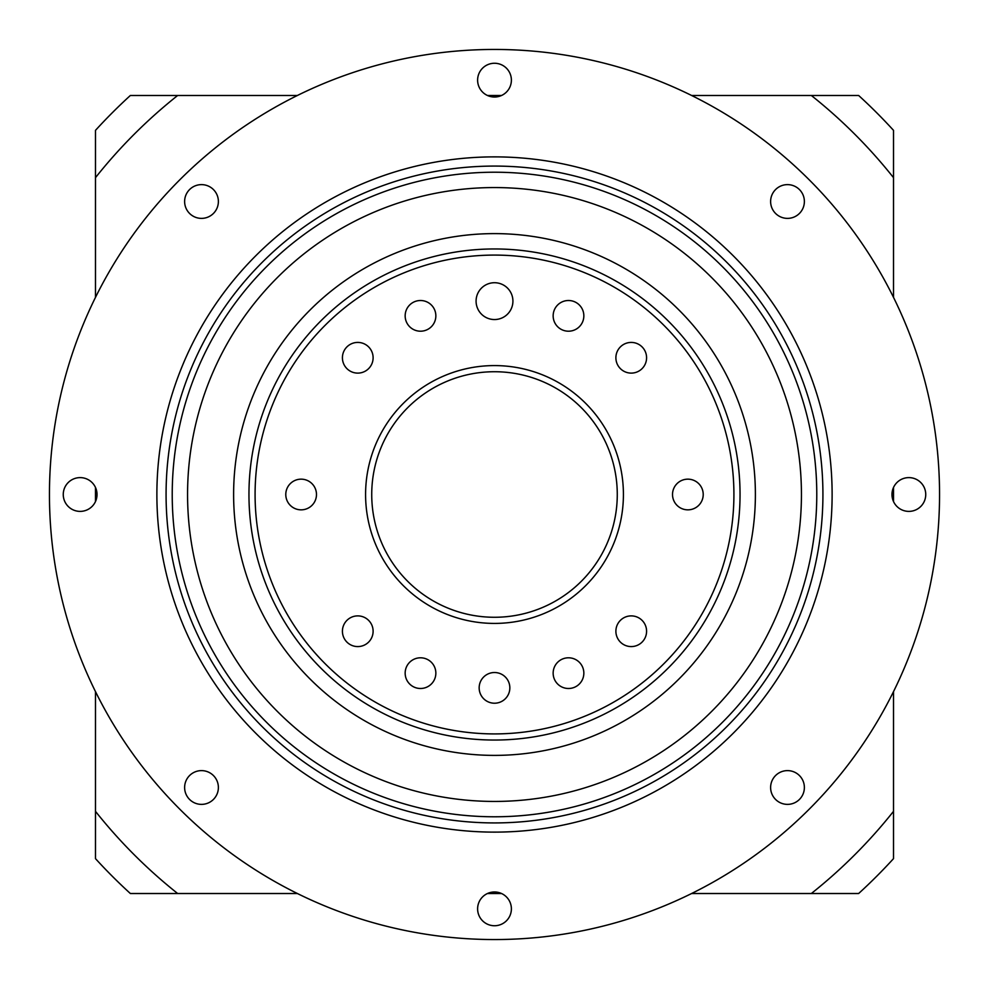 <?xml version="1.0" encoding="UTF-8"?>
<svg xmlns="http://www.w3.org/2000/svg" width="989" height="989" viewBox="0 0 989 989"><rect width="100%" height="100%" fill="white"/><g stroke="black" fill="none" stroke-linecap="round" stroke-linejoin="round"><path stroke-width="1.48" d="M893.512 691.632L893.512 858.65A540.204 540.204 0 0 1 858.65 893.512L691.632 893.512M501.534 893.512L487.466 893.512M297.368 893.512L130.35 893.512A540.204 540.204 0 0 1 95.488 858.65L95.488 691.632M95.488 501.534L95.488 487.466M95.488 297.368L95.488 130.35A540.204 540.204 0 0 1 130.35 95.488L297.368 95.488M487.466 95.488L501.534 95.488M691.632 95.488L858.65 95.488A540.204 540.204 0 0 1 893.512 130.35L893.512 297.368M893.512 487.466L893.512 501.534M811.339 893.512A509.508 509.508 0 0 0 893.512 811.339M893.512 177.661A509.508 509.508 0 0 0 811.339 95.488M177.661 95.488A509.508 509.508 0 0 0 95.488 177.661M95.488 811.339A509.508 509.508 0 0 0 177.661 893.512M476.08 301.138A18.42 18.42 0 0 0 494.5 319.546A18.42 18.42 0 0 0 512.92 301.138A18.42 18.42 0 0 0 494.5 282.718A18.42 18.42 0 0 0 476.08 301.138M672.52 494.5A15.342 15.342 0 0 0 687.862 509.842A15.342 15.342 0 0 0 703.216 494.5A15.342 15.342 0 0 0 687.862 479.158A15.342 15.342 0 0 0 672.52 494.5M615.887 631.229A15.342 15.342 0 0 0 631.229 646.583A15.342 15.342 0 0 0 646.583 631.229A15.342 15.342 0 0 0 631.229 615.887A15.342 15.342 0 0 0 615.887 631.229M553.148 673.15A15.342 15.342 0 0 0 568.502 688.492A15.342 15.342 0 0 0 583.844 673.15A15.342 15.342 0 0 0 568.502 657.796A15.342 15.342 0 0 0 553.148 673.15M479.158 687.862A15.342 15.342 0 0 0 494.5 703.216A15.342 15.342 0 0 0 509.842 687.862A15.342 15.342 0 0 0 494.5 672.52A15.342 15.342 0 0 0 479.158 687.862M405.156 673.15A15.342 15.342 0 0 0 420.498 688.492A15.342 15.342 0 0 0 435.852 673.15A15.342 15.342 0 0 0 420.498 657.796A15.342 15.342 0 0 0 405.156 673.15M342.417 631.229A15.342 15.342 0 0 0 357.771 646.583A15.342 15.342 0 0 0 373.113 631.229A15.342 15.342 0 0 0 357.771 615.887A15.342 15.342 0 0 0 342.417 631.229M285.784 494.5A15.342 15.342 0 0 0 301.138 509.842A15.342 15.342 0 0 0 316.48 494.5A15.342 15.342 0 0 0 301.138 479.158A15.342 15.342 0 0 0 285.784 494.5M342.417 357.771A15.342 15.342 0 0 0 357.771 373.113A15.342 15.342 0 0 0 373.113 357.771A15.342 15.342 0 0 0 357.771 342.417A15.342 15.342 0 0 0 342.417 357.771M405.156 315.85A15.342 15.342 0 0 0 420.498 331.204A15.342 15.342 0 0 0 435.852 315.85A15.342 15.342 0 0 0 420.498 300.508A15.342 15.342 0 0 0 405.156 315.85M553.148 315.85A15.342 15.342 0 0 0 568.502 331.204A15.342 15.342 0 0 0 583.844 315.85A15.342 15.342 0 0 0 568.502 300.508A15.342 15.342 0 0 0 553.148 315.85M615.887 357.771A15.342 15.342 0 0 0 631.229 373.113A15.342 15.342 0 0 0 646.583 357.771A15.342 15.342 0 0 0 631.229 342.417A15.342 15.342 0 0 0 615.887 357.771M248.956 494.5A245.544 245.544 0 0 1 494.5 248.956A245.544 245.544 0 0 1 740.044 494.5A245.544 245.544 0 0 1 494.5 740.044A245.544 245.544 0 0 1 248.956 494.5A245.544 245.544 0 0 1 494.5 248.956A245.544 245.544 0 0 1 740.044 494.5M617.272 494.5A122.772 122.772 0 0 0 494.5 371.728A122.772 122.772 0 0 0 371.728 494.5A122.772 122.772 0 0 0 494.5 617.272A122.772 122.772 0 0 0 617.272 494.5A122.772 122.772 0 0 1 494.5 617.272A122.772 122.772 0 0 1 371.728 494.5M755.386 494.5A260.886 260.886 0 0 0 494.5 233.614A260.886 260.886 0 0 0 233.614 494.5A260.886 260.886 0 0 0 494.5 755.386A260.886 260.886 0 0 0 755.386 494.5M187.564 494.5A306.936 306.936 0 0 0 494.5 801.436A306.936 306.936 0 0 0 801.436 494.5A306.936 306.936 0 0 0 494.5 187.564A306.936 306.936 0 0 0 187.564 494.5M166.078 494.5A328.422 328.422 0 0 1 494.5 166.078A328.422 328.422 0 0 1 822.922 494.5A328.422 328.422 0 0 1 494.5 822.922A328.422 328.422 0 0 1 166.078 494.5A328.422 328.422 0 0 0 494.5 822.922A328.422 328.422 0 0 0 822.922 494.5M156.88 494.5A337.62 337.62 0 0 1 494.5 156.88A337.62 337.62 0 0 1 832.12 494.5A337.62 337.62 0 0 1 494.5 832.12A337.62 337.62 0 0 1 156.88 494.5M184.622 201.509A16.887 16.887 0 0 0 201.509 218.384A16.887 16.887 0 0 0 218.384 201.509A16.887 16.887 0 0 0 201.509 184.622A16.887 16.887 0 0 0 184.622 201.509M63.259 494.5A16.887 16.887 0 0 0 80.146 511.387A16.887 16.887 0 0 0 97.021 494.5A16.887 16.887 0 0 0 80.146 477.613A16.887 16.887 0 0 0 63.259 494.5M184.622 787.491A16.887 16.887 0 0 0 201.509 804.378A16.887 16.887 0 0 0 218.384 787.491A16.887 16.887 0 0 0 201.509 770.616A16.887 16.887 0 0 0 184.622 787.491M477.613 908.854A16.887 16.887 0 0 0 494.5 925.741A16.887 16.887 0 0 0 511.387 908.854A16.887 16.887 0 0 0 494.5 891.979A16.887 16.887 0 0 0 477.613 908.854M770.616 787.491A16.887 16.887 0 0 0 787.491 804.378A16.887 16.887 0 0 0 804.378 787.491A16.887 16.887 0 0 0 787.491 770.616A16.887 16.887 0 0 0 770.616 787.491M891.979 494.5A16.887 16.887 0 0 0 908.854 511.387A16.887 16.887 0 0 0 925.741 494.5A16.887 16.887 0 0 0 908.854 477.613A16.887 16.887 0 0 0 891.979 494.5M770.616 201.509A16.887 16.887 0 0 0 787.491 218.384A16.887 16.887 0 0 0 804.378 201.509A16.887 16.887 0 0 0 787.491 184.622A16.887 16.887 0 0 0 770.616 201.509M477.613 80.146A16.887 16.887 0 0 0 494.5 97.021A16.887 16.887 0 0 0 511.387 80.146A16.887 16.887 0 0 0 494.5 63.259A16.887 16.887 0 0 0 477.613 80.146M939.55 494.5A445.05 445.05 0 0 0 494.5 49.45A445.05 445.05 0 0 0 49.45 494.5A445.05 445.05 0 0 0 494.5 939.55A445.05 445.05 0 0 0 939.55 494.5M733.912 494.5A239.412 239.412 0 0 0 494.5 255.088A239.412 239.412 0 0 0 255.088 494.5A239.412 239.412 0 0 0 494.5 733.912A239.412 239.412 0 0 0 733.912 494.5M365.584 494.5A128.916 128.916 0 0 1 494.5 365.584A128.916 128.916 0 0 1 623.416 494.5A128.916 128.916 0 0 1 494.5 623.416A128.916 128.916 0 0 1 365.584 494.5M816.778 494.5A322.278 322.278 0 0 0 494.5 172.222A322.278 322.278 0 0 0 172.222 494.5A322.278 322.278 0 0 0 494.5 816.778A322.278 322.278 0 0 0 816.778 494.5"/></g></svg>
